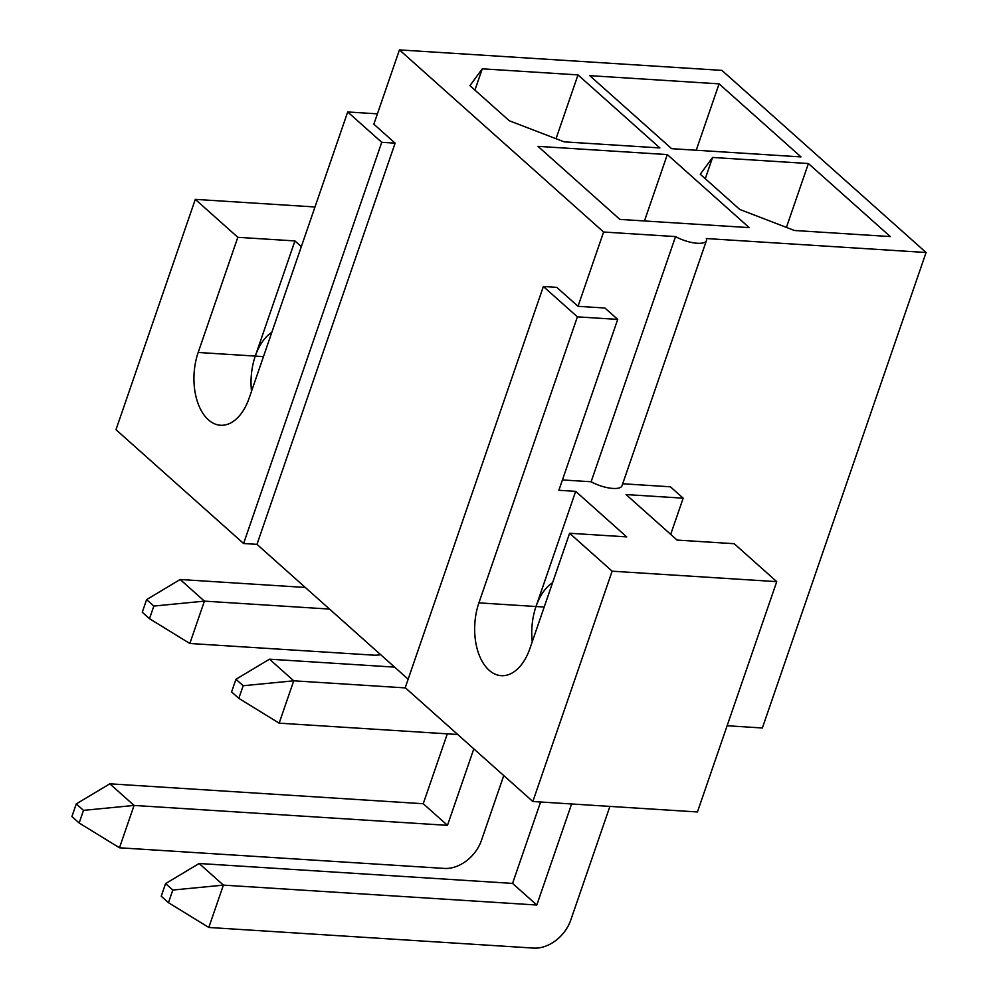<?xml version="1.0" encoding="UTF-8"?>
<svg xmlns="http://www.w3.org/2000/svg" width="998" height="998" viewBox="0 0 998 998"><rect width="100%" height="100%" fill="white"/><g stroke="black" fill="none" stroke-linecap="round" stroke-linejoin="round"><path stroke-width="1.5" d="M659.878 147.941L564.144 141.853L509.279 120.746L469.933 85.653L482.259 68.812L577.992 74.9L659.878 147.941M739.743 209.443L700.284 174.238L712.584 157.447L808.405 163.535L890.291 236.576L794.458 230.488L739.743 209.443M408.145 679.201L256.973 544.359L395.121 143.163L381.735 142.315L347.703 111.963L377.406 113.847M314.994 206.973L195.296 199.363L115.993 429.676L243.599 543.511L256.973 544.359M532.832 801.506L697.44 811.96L776.743 581.647L612.136 571.193L532.832 801.506L405.225 687.684L543.374 286.501L556.747 287.349L578.017 306.311L603.603 232.023L675.546 236.588A20.883 7.086 19 0 0 706.434 240.568A20.883 7.086 19 0 0 706.335 238.547L926.082 252.506L762.36 727.991L727.118 725.746M671.629 148.677L589.756 75.648L719.084 83.857L800.97 156.898L671.629 148.677M926.082 252.506L721.916 70.384L399.437 49.9L603.603 232.023M749.199 227.619L619.87 219.398L537.984 146.357L667.325 154.578L749.199 227.619M675.546 236.588L591.128 481.76L562.435 479.938M578.017 306.311L604.95 308.033L617.712 319.41L577.393 316.853L543.374 286.501M395.121 143.163L373.851 124.189L399.437 49.9M776.743 581.647L734.204 543.71L677.093 540.08L626.058 494.559L683.168 498.177L670.407 486.799L622.69 483.768M591.128 481.76A20.883 7.086 19 0 0 622.016 485.739L706.434 240.568M532.246 641.739A50.125 29.666 93.6 0 1 536.013 606.51L575.671 491.353L558.868 490.28L617.712 319.41M575.671 491.353L626.707 536.887L569.609 533.256L529.95 648.413A50.125 29.666 93.6 0 1 501.258 675.671A50.125 29.666 93.6 0 1 478.903 602.879L577.393 316.853M612.136 571.193L569.609 533.256M683.168 498.177L670.693 534.379M544.197 607.034L536.013 606.51A50.125 29.666 93.6 0 1 552.58 582.695M195.296 199.363L237.823 237.312L294.934 240.93L301.334 246.643M251.521 391.316A50.125 29.666 93.6 0 1 255.288 356.086A50.125 29.666 93.6 0 1 271.843 332.284M263.472 356.61L255.288 356.086L294.934 240.93M255.288 356.086L198.178 352.469A50.125 29.666 93.6 0 0 220.521 425.248A50.125 29.666 93.6 0 0 249.213 397.99L347.703 111.963M198.178 352.469L237.823 237.312M243.599 543.511L381.735 142.315M696.23 150.249L719.084 83.857M474.923 90.107L482.259 68.812M556.023 138.734L577.992 74.9M705.274 178.679L712.584 157.447M786.424 227.394L808.405 163.535M644.459 220.957L667.325 154.578M380.612 654.638A33.408 24.426 -48.3 0 1 373.589 655.15L189.832 643.485L149.488 618.685L153.842 606.06L146.606 599.611L142.265 612.236L149.488 618.685M146.606 599.611L180.176 579.501L305.288 587.448M180.176 579.501L204.415 601.133L329.54 609.079M153.842 606.06L204.415 601.133L189.832 643.485M503.753 775.571L481.435 840.416A33.408 24.426 -48.3 0 1 444.322 868.422L119.486 847.789L79.141 823.001L83.495 810.364L76.26 803.914L71.918 816.551L79.141 823.001M76.26 803.914L109.817 783.817L423.239 803.727L447.304 733.842M109.817 783.817L134.069 805.436L447.478 825.346L423.239 803.727M447.478 825.346L473.813 748.862M83.495 810.364L134.069 805.436L119.486 847.789M457.708 734.503L279.153 723.163L238.821 698.363L243.163 685.738L235.94 679.289L231.586 691.913L238.821 698.363M235.94 679.289L269.497 659.179L394.622 667.126M269.497 659.179L293.736 680.811L405.475 687.909M243.163 685.738L293.736 680.811L279.153 723.163M609.903 806.409L570.756 920.094A33.408 24.426 -48.3 0 1 533.643 948.1L208.807 927.466L168.462 902.679L172.816 890.041L165.581 883.592L161.239 896.229L168.462 902.679M165.581 883.592L199.151 863.495L512.56 883.405L540.592 802.005M199.151 863.495L223.39 885.126L536.812 905.024L512.56 883.405M536.812 905.024L571.605 803.976M172.816 890.041L223.39 885.126L208.807 927.466M536.013 606.51L478.903 602.879"/></g></svg>
